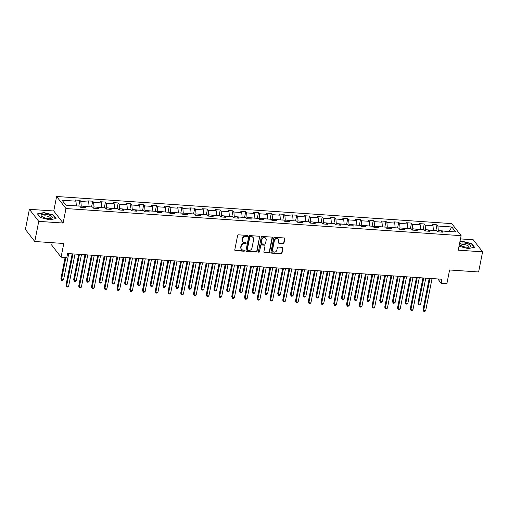 <?xml version="1.0" encoding="UTF-8"?>
<svg xmlns="http://www.w3.org/2000/svg" width="508" height="508" viewBox="0 0 508 508"><rect width="100%" height="100%" fill="white"/><g stroke="black" fill="none" stroke-linecap="round" stroke-linejoin="round"><path stroke-width="0.76" d="M247.536 236.004A0.597 0.527 142.2 0 0 247.085 235.414L238.563 234.829A0.857 0.749 142.2 0 0 237.604 235.56L234.785 249.79A0.857 0.749 142.2 0 0 235.433 250.635L243.954 251.219A0.597 0.527 142.2 0 0 244.539 250.298A0.597 0.527 142.2 0 0 244.177 250.114L243.072 250.038A2.737 2.407 142.2 0 1 241.414 249.187A2.737 2.407 142.2 0 1 241.008 247.333L241.243 246.145A2.737 2.407 142.2 0 1 244.31 243.796L245.408 243.865A0.597 0.527 142.2 0 0 245.993 242.951A0.597 0.527 142.2 0 0 245.631 242.761L244.526 242.684A2.737 2.407 142.2 0 1 242.868 241.833A2.737 2.407 142.2 0 1 242.462 239.979L242.697 238.798A2.737 2.407 142.2 0 1 245.764 236.442L246.869 236.518A0.597 0.527 142.2 0 0 247.536 236.004M242.868 241.833L242.614 241.51A2.737 2.407 142.2 0 1 242.208 239.655L242.443 238.468A2.737 2.407 142.2 0 1 245.51 236.118L246.615 236.195A0.597 0.527 142.2 0 0 247.282 235.464M234.81 250.184A0.857 0.749 142.2 0 0 235.179 250.304L243.7 250.895A0.597 0.527 142.2 0 0 244.373 250.165M241.414 249.187L241.16 248.856A2.737 2.407 142.2 0 1 240.754 247.002L240.989 245.821A2.737 2.407 142.2 0 1 244.056 243.465L245.161 243.542A0.597 0.527 142.2 0 0 245.828 242.818M283.07 243.529A0.857 0.749 142.2 0 0 284.029 242.792L284.817 238.804A0.857 0.749 142.2 0 0 284.175 237.96L274.707 237.306A0.857 0.749 142.2 0 0 273.749 238.042L270.929 252.266A0.857 0.749 142.2 0 0 271.577 253.117L281.045 253.765A0.857 0.749 142.2 0 0 282.004 253.028L282.956 248.209A0.857 0.749 142.2 0 0 282.315 247.364L278.257 247.085A0.857 0.749 142.2 0 0 277.298 247.821L276.828 250.209A2.286 2.013 142.2 0 1 272.536 249.917L274.39 240.551A2.286 2.013 142.2 0 1 278.682 240.843L278.371 242.405A0.857 0.749 142.2 0 0 279.019 243.249L283.07 243.529L282.816 243.205A0.857 0.749 142.2 0 0 283.775 242.468L284.569 238.481A0.857 0.749 142.2 0 0 284.537 238.081M38.748 221.367L63.106 223.037L53.746 210.979L29.388 209.309L38.748 221.367L34.766 241.497L63.786 243.491L61.074 257.175L66.796 257.569L67.589 253.543L441.96 279.241L441.166 283.267L446.888 283.661L449.599 269.977L478.612 271.964L482.6 251.835L473.234 239.776L460.47 238.9M63.106 223.037L65.977 208.547L461.112 235.674L458.241 250.165L482.6 251.835M259.867 237.09A0.857 0.749 142.2 0 0 259.22 236.245L249.752 235.598A0.857 0.749 142.2 0 0 248.793 236.328L245.98 250.558A0.857 0.749 142.2 0 0 246.621 251.403L256.089 252.051A0.857 0.749 142.2 0 0 257.048 251.314L259.613 236.766A0.857 0.749 142.2 0 0 259.588 236.366M262.23 236.455L271.697 237.103A0.857 0.749 142.2 0 1 272.345 237.947L269.526 252.171A0.857 0.749 142.2 0 1 268.567 252.908L264.516 252.628A0.857 0.749 142.2 0 1 263.868 251.784L265.011 246.018A0.857 0.749 142.2 0 0 264.37 245.167L261.677 244.983A0.857 0.749 142.2 0 0 260.718 245.72L259.531 251.727A0.597 0.527 142.2 0 1 258.407 251.651L261.271 237.185A0.857 0.749 142.2 0 1 262.23 236.455M34.766 241.497L25.4 229.438L29.388 209.309M65.977 208.547L56.617 196.488L451.745 223.615L461.112 235.674M435.851 230.575L436.988 224.834L432.086 224.498L433.007 225.692L425.158 225.152L424.237 223.964L419.335 223.628L420.256 224.815L412.407 224.276L411.486 223.088L406.578 222.752L407.505 223.939L399.656 223.399L398.736 222.212L393.827 221.875L394.754 223.063L386.905 222.523L385.985 221.336L381.076 220.999L382.003 222.186L374.155 221.653L373.228 220.459L368.325 220.123L369.252 221.317L361.404 220.777L360.477 219.583L355.575 219.246L356.495 220.44L348.653 219.901L347.726 218.713L342.824 218.37L343.745 219.564L335.902 219.024L334.975 217.837L330.073 217.5L330.994 218.688L323.151 218.148L322.224 216.96L317.322 216.624L318.243 217.811L310.394 217.272L309.474 216.084L304.571 215.748L305.492 216.935L297.644 216.395L296.723 215.208L291.814 214.871L292.741 216.059L284.893 215.525L283.972 214.332L279.063 213.995L279.991 215.189L272.142 214.649L271.221 213.455L266.313 213.119L267.24 214.312L259.391 213.773L258.464 212.585L253.562 212.249L254.489 213.436L246.64 212.896L245.713 211.709L240.811 211.372L241.738 212.56L233.89 212.02L232.962 210.833L228.06 210.496L228.981 211.684L221.139 211.144L220.212 209.956L215.309 209.62L216.23 210.807L208.388 210.268L207.461 209.08L202.559 208.744L203.479 209.931L195.631 209.398L194.71 208.204L189.808 207.867L190.729 209.061L182.88 208.521L181.959 207.328L177.051 206.991L177.978 208.185L170.129 207.645L169.208 206.458L164.3 206.121L165.227 207.308L157.378 206.769L156.458 205.581L151.549 205.245L152.476 206.432L144.628 205.892L143.707 204.705L138.798 204.368L139.725 205.556L131.877 205.016L130.95 203.829L126.047 203.492L126.975 204.68L119.126 204.146L118.199 202.952L113.297 202.616L114.217 203.803L106.375 203.27L105.448 202.076L100.546 201.739L101.467 202.933L93.624 202.394L92.697 201.2L87.795 200.863L88.716 202.057L80.867 201.517L79.947 200.33L75.044 199.993L75.965 201.181L62.071 200.228L65.919 205.181L79.813 206.134L80.734 207.321L85.642 207.658L84.715 206.47L83.801 207.537M436.988 224.834L437.909 226.028L451.809 226.981L455.657 231.934L441.757 230.981L442.684 232.169L437.775 231.832L436.855 230.645L429.006 230.105L429.933 231.292L425.025 230.956L424.104 229.768L416.255 229.229L417.182 230.422L412.274 230.086L411.353 228.892L403.504 228.352L404.425 229.546L399.523 229.21L398.602 228.016L390.754 227.482L391.674 228.67L386.772 228.333L385.851 227.146L378.003 226.606L378.924 227.794L374.021 227.457L373.094 226.27L365.252 225.73L366.173 226.917L361.271 226.581L360.343 225.393L352.501 224.854L353.422 226.041L348.52 225.704L347.593 224.517L339.744 223.977L340.671 225.165L335.769 224.828L334.842 223.641L326.993 223.101L327.92 224.295L323.018 223.958L322.091 222.764L314.242 222.225L315.17 223.418L310.261 223.082L309.34 221.888L301.492 221.355L302.419 222.542L297.51 222.206L296.589 221.018L288.741 220.478L289.668 221.666L284.759 221.329L283.839 220.142L275.99 219.602L276.911 220.79L272.009 220.453L271.088 219.266L263.239 218.726L264.16 219.913L259.258 219.577L258.331 218.389L250.488 217.849L251.409 219.043L246.507 218.7L245.58 217.513L237.738 216.973L238.658 218.167L233.756 217.83L232.829 216.637L224.987 216.097L225.908 217.291L221.005 216.954L220.078 215.76L212.23 215.227L213.157 216.414L208.255 216.078L207.328 214.89L199.479 214.351L200.406 215.538L195.497 215.201L194.577 214.014L186.728 213.474L187.655 214.662L182.747 214.325L181.826 213.138L173.977 212.598L174.904 213.785L169.996 213.449L169.075 212.261L161.227 211.722L162.147 212.916L157.245 212.579L156.324 211.385L148.476 210.845L149.396 212.039L144.494 211.703L143.573 210.509L135.725 209.975L136.646 211.163L131.743 210.826L130.816 209.633L122.974 209.099L123.895 210.287L118.993 209.95L118.066 208.763L110.223 208.223L111.144 209.41L106.242 209.074L105.315 207.886L97.466 207.347L98.393 208.534L93.491 208.197L92.564 207.01L84.715 206.47M425.279 230.975L425.533 229.673L433.343 230.403M433.381 230.213L433.007 225.692M425.533 229.673L425.158 225.152M429.006 230.105L428.092 231.172M412.528 230.099L412.782 228.803L420.592 229.527M420.63 229.337L420.256 224.815M412.782 228.803L412.407 224.276M416.255 229.229L415.341 230.295M399.777 229.222L400.031 227.927L407.841 228.651M407.88 228.467L407.505 223.939M400.031 227.927L399.656 223.399M403.504 228.352L402.59 229.419M387.026 228.352L387.28 227.051L395.091 227.774M395.129 227.59L394.754 223.063M387.28 227.051L386.905 222.523M390.754 227.482L389.839 228.543M374.269 227.476L374.529 226.174L382.34 226.905M382.378 226.714L382.003 222.186M374.529 226.174L374.155 221.653M378.003 226.606L377.088 227.667M361.518 226.6L361.779 225.298L369.589 226.028M369.627 225.838L369.252 221.317M361.779 225.298L361.404 220.777M365.252 225.73L364.338 226.79M348.767 225.723L349.028 224.422L356.838 225.152M356.87 224.961L356.495 220.44M349.028 224.422L348.653 219.901M352.501 224.854L351.58 225.914M336.017 224.847L336.277 223.545L344.081 224.276M344.119 224.085L343.745 219.564M336.277 223.545L335.902 219.024M339.744 223.977L338.83 225.044M323.266 223.971L323.526 222.675L331.33 223.399M331.368 223.209L330.994 218.688M323.526 222.675L323.151 218.148M326.993 223.101L326.079 224.168M310.515 223.095L310.769 221.799L318.579 222.523M318.618 222.339L318.243 217.811M310.769 221.799L310.394 217.272M314.242 222.225L313.328 223.291M297.764 222.225L298.018 220.923L305.829 221.647M305.867 221.463L305.492 216.935M298.018 220.923L297.644 216.395M301.492 221.355L300.577 222.415M285.013 221.348L285.267 220.047L293.078 220.777M293.116 220.586L292.741 216.059M285.267 220.047L284.893 215.525M288.741 220.478L287.826 221.539M272.263 220.472L272.517 219.17L280.327 219.901M280.365 219.71L279.991 215.189M272.517 219.17L272.142 214.649M275.99 219.602L275.076 220.662M259.505 219.596L259.766 218.294L267.576 219.024M267.614 218.834L267.24 214.312M259.766 218.294L259.391 213.773M263.239 218.726L262.325 219.786M246.755 218.719L247.015 217.424L254.826 218.148M254.864 217.957L254.489 213.436M247.015 217.424L246.64 212.896M250.488 217.849L249.574 218.916M234.004 217.843L234.264 216.548L242.075 217.272M242.113 217.081L241.738 212.56M234.264 216.548L233.89 212.02M237.738 216.973L236.817 218.04M221.253 216.973L221.513 215.671L229.324 216.395M229.356 216.211L228.981 211.684M221.513 215.671L221.139 211.144M224.987 216.097L224.066 217.164M208.502 216.097L208.763 214.795L216.567 215.525M216.605 215.335L216.23 210.807M208.763 214.795L208.388 210.268M212.23 215.227L211.315 216.287M195.751 215.221L196.005 213.919L203.816 214.649M203.854 214.459L203.479 209.931M196.005 213.919L195.631 209.398M199.479 214.351L198.565 215.411M183.001 214.344L183.255 213.042L191.065 213.773M191.103 213.582L190.729 209.061M183.255 213.042L182.88 208.521M186.728 213.474L185.814 214.535M170.25 213.468L170.504 212.166L178.314 212.896M178.352 212.706L177.978 208.185M170.504 212.166L170.129 207.645M173.977 212.598L173.063 213.665M157.499 212.592L157.753 211.296L165.564 212.02M165.602 211.83L165.227 207.308M157.753 211.296L157.378 206.769M161.227 211.722L160.312 212.789M144.748 211.715L145.002 210.42L152.813 211.144M152.851 210.96L152.476 206.432M145.002 210.42L144.628 205.892M148.476 210.845L147.561 211.912M131.991 210.845L132.251 209.544L140.062 210.268M140.1 210.083L139.725 205.556M132.251 209.544L131.877 205.016M135.725 209.975L134.811 211.036M119.24 209.969L119.501 208.667L127.311 209.398M127.349 209.207L126.975 204.68M119.501 208.667L119.126 204.146M122.974 209.099L122.06 210.16M106.489 209.093L106.75 207.791L114.56 208.521M114.592 208.331L114.217 203.803M106.75 207.791L106.375 203.27M110.223 208.223L109.303 209.283M93.739 208.216L93.999 206.915L101.803 207.645M101.841 207.454L101.467 202.933M93.999 206.915L93.624 202.394M97.466 207.347L96.552 208.407M80.988 207.34L81.242 206.038L89.052 206.769M89.091 206.578L88.716 202.057M81.242 206.038L80.867 201.517M65.761 204.978L76.302 205.892M76.34 205.702L75.965 201.181M52.191 242.691L51.708 245.116L61.074 257.175M53.746 210.979L56.617 196.488M437.82 278.956L441.166 283.267M448.875 231.47L438.283 230.549L438.029 231.851M449.072 231.483L451.809 226.981M438.283 230.549L437.909 226.028M441.757 230.981L440.842 232.042M78.81 206.064L79.947 200.33M91.561 206.94L92.697 201.2M104.311 207.816L105.448 202.076M117.062 208.693L118.199 202.952M129.819 209.569L130.95 203.829M142.57 210.439L143.707 204.705M155.321 211.315L156.458 205.581M168.072 212.192L169.208 206.458M180.823 213.068L181.959 207.328M193.573 213.944L194.71 208.204M206.324 214.821L207.461 209.08M219.075 215.697L220.212 209.956M231.826 216.567L232.962 210.833M244.577 217.443L245.713 211.709M257.334 218.319L258.464 212.585M270.085 219.196L271.221 213.455M282.835 220.072L283.972 214.332M295.586 220.948L296.723 215.208M308.337 221.825L309.474 216.084M321.088 222.695L322.224 216.96M333.839 223.571L334.975 217.837M346.589 224.447L347.726 218.713M359.34 225.323L360.477 219.583M372.097 226.2L373.228 220.459M384.848 227.076L385.985 221.336M397.599 227.952L398.736 222.212M410.35 228.822L411.486 223.088M423.1 229.699L424.237 223.964M49.555 219.837L56.039 218.567L53.213 214.935L43.917 212.579L37.44 213.849L40.259 217.481L49.555 219.837M459.01 246.272L468.071 248.571L474.548 247.294L471.722 243.662L462.426 241.306L459.899 241.802M53.137 215.335L53.213 214.935M471.646 244.062L471.722 243.662M246.005 250.952A0.857 0.749 142.2 0 0 246.374 251.073L255.841 251.727A0.857 0.749 142.2 0 0 256.8 250.99L259.613 236.766M250.419 236.76A0.597 0.527 142.2 0 0 249.746 237.274L247.275 249.765A0.597 0.527 142.2 0 0 247.726 250.355L248.888 250.438A2.737 2.407 142.2 0 0 251.955 248.082L253.644 239.547A2.737 2.407 142.2 0 0 253.238 237.693A2.737 2.407 142.2 0 0 251.581 236.842L250.165 236.436A0.597 0.527 142.2 0 0 249.492 236.95L249.746 237.274M247.364 250.171L247.11 249.841A0.597 0.527 142.2 0 1 247.021 249.441L249.492 236.95M253.238 237.693L252.984 237.369A2.737 2.407 142.2 0 0 251.327 236.518L251.581 236.842M250.165 236.436L251.327 236.518M263.9 252.178A0.857 0.749 142.2 0 0 264.262 252.305L268.313 252.584A0.857 0.749 142.2 0 0 269.272 251.847L272.091 237.623A0.857 0.749 142.2 0 0 272.066 237.223M264.884 245.434L264.63 245.11A0.857 0.749 142.2 0 0 264.116 244.843L261.423 244.659A0.857 0.749 142.2 0 0 260.464 245.396L259.531 251.727M258.407 251.86A0.597 0.527 142.2 0 0 259.277 251.403M266.198 240.03A2.286 2.013 142.2 0 0 261.906 239.732L261.252 243.034A0.857 0.749 142.2 0 0 261.899 243.878L264.585 244.062A0.857 0.749 142.2 0 0 265.544 243.326L266.198 240.03M265.855 238.481L265.601 238.15A2.286 2.013 142.2 0 0 261.652 239.408L261.906 239.732M261.379 243.611L261.125 243.288A0.857 0.749 142.2 0 1 260.998 242.71L261.652 239.408M278.397 242.805A0.857 0.749 142.2 0 0 278.765 242.926L282.816 243.205M278.34 239.293L278.086 238.97A2.286 2.013 142.2 0 0 274.136 240.227L274.39 240.551M272.879 251.466L272.625 251.136A2.286 2.013 142.2 0 1 272.282 249.593L274.136 240.227M270.954 252.666A0.857 0.749 142.2 0 0 271.323 252.787L280.791 253.441A0.857 0.749 142.2 0 0 281.75 252.705L282.702 247.885A0.857 0.749 142.2 0 0 282.677 247.485M65.113 257.454L60.897 278.765L61.525 279.584L63.57 279.724L68.739 253.619M65.9 257.505L61.525 279.584L61.741 280.429L60.897 278.765M63.57 279.724L62.56 280.486L61.741 280.429M72.18 253.86L65.957 285.286L66.586 286.099L72.962 253.911M68.631 286.239L67.621 287.001L66.802 286.944L66.586 286.099L68.631 286.239L75.006 254.051M66.802 286.944L65.957 285.286M52.127 217.742A5.658 1.886 11.2 0 0 47.936 214.719A5.658 1.886 11.2 0 0 41.281 214.992A5.658 1.886 11.2 0 0 42.088 216.63A5.658 1.886 11.2 0 0 50.876 218.37A5.658 1.886 11.2 0 0 52.127 217.742M49.943 218.497A3.873 1.289 11.2 0 0 50.228 218.262A3.873 1.289 11.2 0 0 50.317 218.072A3.873 1.289 11.2 0 0 47.066 216.122A3.873 1.289 11.2 0 0 42.805 216.383A3.873 1.289 11.2 0 0 42.716 216.573A3.873 1.289 11.2 0 0 42.901 217.1M40.354 217.507L37.7 214.084L43.974 212.852L52.984 215.132L55.696 218.631M463.569 242.983A5.658 1.886 11.2 0 0 460.604 245.358A5.658 1.886 11.2 0 0 466.858 247.218A5.658 1.886 11.2 0 0 469.386 247.098A5.658 1.886 11.2 0 0 469.887 244.881A5.658 1.886 11.2 0 0 463.569 242.983M468.452 247.225A3.873 1.289 11.2 0 0 468.827 246.805A3.873 1.289 11.2 0 0 463.899 244.602A3.873 1.289 11.2 0 0 461.226 245.3A3.873 1.289 11.2 0 0 461.41 245.828M459.835 242.1L462.483 241.579L471.494 243.865L474.205 247.364M78.664 254.305L73.647 279.641L74.276 280.46L76.321 280.6L81.49 254.495M79.445 254.356L74.276 280.46L74.492 281.305L73.647 279.641M76.321 280.6L75.311 281.356L74.492 281.305M91.415 255.181L86.398 280.518L87.027 281.33L89.071 281.476L94.24 255.372M92.196 255.232L87.027 281.33L87.243 282.175L86.398 280.518M89.071 281.476L88.062 282.232L87.243 282.175M84.931 254.73L78.708 286.163L79.343 286.976L85.712 254.787M81.382 287.115L80.372 287.877L79.559 287.82L79.343 286.976L81.382 287.115L87.757 254.927M79.559 287.82L78.708 286.163M97.682 255.607L91.459 287.039L92.094 287.852L98.463 255.664M94.132 287.992L93.123 288.754L92.31 288.696L92.094 287.852L94.132 287.992L100.508 255.803M92.31 288.696L91.459 287.039M104.165 256.051L99.149 281.394L99.784 282.207L101.822 282.346L106.991 256.248M104.946 256.108L99.784 282.207L100 283.051L99.149 281.394M101.822 282.346L100.813 283.108L100 283.051M116.916 256.927L111.9 282.27L112.535 283.083L114.573 283.223L119.742 257.124M117.704 256.984L112.535 283.083L112.751 283.928L111.9 282.27M114.573 283.223L113.563 283.985L112.751 283.928M129.667 257.804L124.651 283.147L125.286 283.959L127.33 284.099L132.493 258M130.454 257.861L125.286 283.959L125.501 284.804L124.651 283.147M127.33 284.099L126.314 284.861L125.501 284.804M110.433 256.483L104.21 287.909L104.845 288.728L111.214 256.54M106.89 288.868L105.874 289.63L105.061 289.573L104.845 288.728L106.89 288.868L113.259 256.68M105.061 289.573L104.21 287.909M123.184 257.359L116.961 288.785L117.596 289.604L123.971 257.416M119.64 289.744L118.631 290.5L117.812 290.449L117.596 289.604L119.64 289.744L126.009 257.556M117.812 290.449L116.961 288.785M135.934 258.235L129.711 289.662L130.346 290.474L136.722 258.286M132.391 290.62L131.382 291.376L130.562 291.319L130.346 290.474L132.391 290.62L138.76 258.426M130.562 291.319L129.711 289.662M148.685 259.112L142.462 290.538L143.097 291.351L149.473 259.163M145.142 291.49L144.132 292.252L143.313 292.195L143.097 291.351L145.142 291.49L151.517 259.302M143.313 292.195L142.462 290.538M161.436 259.988L155.213 291.414L155.848 292.227L162.223 260.039M157.893 292.367L156.883 293.129L156.064 293.072L155.848 292.227L157.893 292.367L164.268 260.179M156.064 293.072L155.213 291.414M174.193 260.858L167.97 292.291L168.599 293.103L174.974 260.915M170.644 293.243L169.634 294.005L168.815 293.948L168.599 293.103L170.644 293.243L177.019 261.055M168.815 293.948L167.97 292.291M186.944 261.734L180.721 293.167L181.35 293.98L187.725 261.791M183.394 294.119L182.385 294.881L181.566 294.824L181.35 293.98L183.394 294.119L189.77 261.931M181.566 294.824L180.721 293.167M199.695 262.611L193.472 294.037L194.1 294.856L200.476 262.668M196.145 294.996L195.136 295.758L194.316 295.7L194.1 294.856L196.145 294.996L202.521 262.807M194.316 295.7L193.472 294.037M212.446 263.487L206.223 294.913L206.858 295.732L213.227 263.538M208.896 295.872L207.886 296.628L207.074 296.577L206.858 295.732L208.896 295.872L215.271 263.684M207.074 296.577L206.223 294.913M225.196 264.363L218.973 295.789L219.608 296.602L225.977 264.414M221.647 296.748L220.637 297.504L219.824 297.447L219.608 296.602L221.647 296.748L228.022 264.554M219.824 297.447L218.973 295.789M237.947 265.24L231.724 296.666L232.359 297.478L238.728 265.29M234.404 297.618L233.394 298.38L232.575 298.323L232.359 297.478L234.404 297.618L240.773 265.43M232.575 298.323L231.724 296.666M250.698 266.116L244.475 297.542L245.11 298.355L251.485 266.167M247.155 298.494L246.145 299.256L245.326 299.199L245.11 298.355L247.155 298.494L253.524 266.306M245.326 299.199L244.475 297.542M263.449 266.986L257.226 298.418L257.861 299.231L264.236 267.043M259.906 299.371L258.896 300.133L258.077 300.076L257.861 299.231L259.906 299.371L266.281 267.183M258.077 300.076L257.226 298.418M276.2 267.862L269.977 299.295L270.612 300.107L276.987 267.919M272.656 300.247L271.647 301.009L270.827 300.952L270.612 300.107L272.656 300.247L279.032 268.059M270.827 300.952L269.977 299.295M288.957 268.738L282.734 300.164L283.362 300.984L289.738 268.796M285.407 301.123L284.397 301.885L283.578 301.828L283.362 300.984L285.407 301.123L291.783 268.935M283.578 301.828L282.734 300.164M301.708 269.615L295.485 301.041L296.113 301.86L302.489 269.665M298.158 302L297.148 302.755L296.329 302.704L296.113 301.86L298.158 302L304.533 269.811M296.329 302.704L295.485 301.041M314.458 270.491L308.235 301.917L308.864 302.73L315.239 270.542M310.909 302.876L309.899 303.632L309.08 303.574L308.864 302.73L310.909 302.876L317.284 270.681M309.08 303.574L308.235 301.917M327.209 271.367L320.986 302.793L321.621 303.606L327.99 271.418M323.659 303.746L322.65 304.508L321.837 304.451L321.621 303.606L323.659 303.746L330.035 271.558M321.837 304.451L320.986 302.793M339.96 272.244L333.737 303.67L334.372 304.483L340.741 272.294M336.41 304.622L335.401 305.384L334.588 305.327L334.372 304.483L336.41 304.622L342.786 272.434M334.588 305.327L333.737 303.67M142.418 258.68L137.401 284.023L138.036 284.836L140.081 284.975L145.25 258.877M143.205 258.731L138.036 284.836L138.252 285.68L137.401 284.023M140.081 284.975L139.071 285.737L138.252 285.68M155.169 259.556L150.152 284.893L150.787 285.712L152.832 285.852L158.001 259.747M155.956 259.607L150.787 285.712L151.003 286.556L150.152 284.893M152.832 285.852L151.822 286.607L151.003 286.556M167.926 260.433L162.903 285.769L163.538 286.588L165.583 286.728L170.751 260.623M168.707 260.483L163.538 286.588L163.754 287.433L162.903 285.769M165.583 286.728L164.573 287.484L163.754 287.433M180.677 261.309L175.66 286.645L176.289 287.458L178.333 287.598L183.502 261.499M181.458 261.36L176.289 287.458L176.505 288.303L175.66 286.645M178.333 287.598L177.324 288.36L176.505 288.303M193.427 262.179L188.411 287.522L189.04 288.334L191.084 288.474L196.253 262.376M194.208 262.236L189.04 288.334L189.255 289.179L188.411 287.522M191.084 288.474L190.075 289.236L189.255 289.179M206.178 263.055L201.162 288.398L201.79 289.211L203.835 289.35L209.004 263.252M206.959 263.112L201.79 289.211L202.006 290.055L201.162 288.398M203.835 289.35L202.825 290.112L202.006 290.055M218.929 263.931L213.912 289.274L214.541 290.087L216.586 290.227L221.755 264.128M219.71 263.989L214.541 290.087L214.757 290.932L213.912 289.274M216.586 290.227L215.576 290.989L214.757 290.932M231.68 264.808L226.663 290.144L227.298 290.963L229.337 291.103L234.506 265.005M232.461 264.858L227.298 290.963L227.514 291.808L226.663 290.144M229.337 291.103L228.327 291.865L227.514 291.808M244.431 265.684L239.414 291.021L240.049 291.84L242.094 291.979L247.256 265.875M245.218 265.735L240.049 291.84L240.265 292.684L239.414 291.021M242.094 291.979L241.078 292.735L240.265 292.684M257.181 266.56L252.165 291.897L252.8 292.716L254.845 292.856L260.007 266.751M257.969 266.611L252.8 292.716L253.016 293.554L252.165 291.897M254.845 292.856L253.835 293.611L253.016 293.554M269.932 267.437L264.916 292.773L265.551 293.586L267.595 293.726L272.764 267.627M270.72 267.487L265.551 293.586L265.767 294.43L264.916 292.773M267.595 293.726L266.586 294.488L265.767 294.43M282.689 268.307L277.666 293.649L278.301 294.462L280.346 294.602L285.515 268.503M283.47 268.364L278.301 294.462L278.517 295.307L277.666 293.649M280.346 294.602L279.337 295.364L278.517 295.307M295.44 269.183L290.417 294.526L291.052 295.339L293.097 295.478L298.266 269.38M296.221 269.24L291.052 295.339L291.268 296.183L290.417 294.526M293.097 295.478L292.087 296.24L291.268 296.183M308.191 270.059L303.174 295.402L303.803 296.215L305.848 296.354L311.017 270.256M308.972 270.116L303.803 296.215L304.019 297.059L303.174 295.402M305.848 296.354L304.838 297.116L304.019 297.059M320.942 270.935L315.925 296.272L316.554 297.091L318.599 297.231L323.767 271.126M321.723 270.986L316.554 297.091L316.77 297.936L315.925 296.272M318.599 297.231L317.589 297.993L316.77 297.936M333.692 271.812L328.676 297.148L329.305 297.967L331.349 298.107L336.518 272.002M334.474 271.863L329.305 297.967L329.521 298.812L328.676 297.148M331.349 298.107L330.34 298.863L329.521 298.812M346.443 272.688L341.427 298.025L342.062 298.837L344.1 298.983L349.269 272.879M347.224 272.739L342.062 298.837L342.278 299.682L341.427 298.025M344.1 298.983L343.09 299.739L342.278 299.682M359.194 273.558L354.178 298.901L354.813 299.714L356.851 299.853L362.02 273.755M359.981 273.615L354.813 299.714L355.029 300.558L354.178 298.901M356.851 299.853L355.841 300.615L355.029 300.558M371.945 274.434L366.928 299.777L367.563 300.59L369.608 300.73L374.771 274.631M372.732 274.491L367.563 300.59L367.779 301.435L366.928 299.777M369.608 300.73L368.598 301.492L367.779 301.435M384.696 275.311L379.679 300.653L380.314 301.466L382.359 301.606L387.528 275.507M385.483 275.368L380.314 301.466L380.53 302.311L379.679 300.653M382.359 301.606L381.349 302.368L380.53 302.311M352.711 273.114L346.488 304.546L347.123 305.359L353.492 273.171M349.167 305.499L348.151 306.261L347.339 306.203L347.123 305.359L349.167 305.499L355.536 273.31M347.339 306.203L346.488 304.546M365.462 273.99L359.239 305.422L359.874 306.235L366.249 274.047M361.918 306.375L360.909 307.137L360.089 307.08L359.874 306.235L361.918 306.375L368.287 274.187M360.089 307.08L359.239 305.422M378.212 274.866L371.989 306.292L372.624 307.111L379 274.923M374.669 307.251L373.659 308.007L372.84 307.956L372.624 307.111L374.669 307.251L381.038 275.063M372.84 307.956L371.989 306.292M390.963 275.742L384.74 307.169L385.375 307.988L391.751 275.793M387.42 308.127L386.41 308.883L385.591 308.826L385.375 307.988L387.42 308.127L393.795 275.939M385.591 308.826L384.74 307.169M397.447 276.187L392.43 301.53L393.065 302.343L395.11 302.482L400.279 276.384M398.234 276.244L393.065 302.343L393.281 303.187L392.43 301.53M395.11 302.482L394.1 303.244L393.281 303.187M403.72 276.619L397.497 308.045L398.126 308.858L404.501 276.669M400.171 308.997L399.161 309.759L398.342 309.702L398.126 308.858L400.171 308.997L406.546 276.809M398.342 309.702L397.497 308.045M410.204 277.063L405.181 302.4L405.816 303.219L407.861 303.359L413.029 277.254M410.985 277.114L405.816 303.219L406.032 304.063L405.181 302.4M407.861 303.359L406.851 304.121L406.032 304.063M416.471 277.495L410.248 308.921L410.877 309.734L417.252 277.546M412.921 309.874L411.912 310.636L411.093 310.579L410.877 309.734L412.921 309.874L419.297 277.685M411.093 310.579L410.248 308.921M422.954 277.94L417.938 303.276L418.567 304.095L420.611 304.235L425.78 278.13M423.736 277.99L418.567 304.095L418.783 304.94L417.938 303.276M420.611 304.235L419.602 304.99L418.783 304.94M429.222 278.371L422.999 309.797L423.628 310.61L430.003 278.422M425.672 310.75L424.663 311.512L423.843 311.455L423.628 310.61L425.672 310.75L432.048 278.562M423.843 311.455L422.999 309.797M245.51 236.118L245.764 236.442M242.443 238.468L242.697 238.798M242.208 239.655L242.462 239.979M245.161 243.542L245.408 243.865M244.056 243.465L244.31 243.796M240.989 245.821L241.243 246.145M240.754 247.002L241.008 247.333M243.7 250.895L243.954 251.219M235.179 250.304L235.433 250.635M246.615 236.195L246.869 236.518M256.8 250.99L257.048 251.314M255.841 251.727L256.089 252.051M246.374 251.073L246.621 251.403M247.021 249.441L247.275 249.765M272.091 237.623L272.345 237.947M269.272 251.847L269.526 252.171M268.313 252.584L268.567 252.908M264.262 252.305L264.516 252.628M264.116 244.843L264.37 245.167M261.423 244.659L261.677 244.983M260.464 245.396L260.718 245.72M260.998 242.71L261.252 243.034M278.765 242.926L279.019 243.249M272.282 249.593L272.536 249.917M282.702 247.885L282.956 248.209M281.75 252.705L282.004 253.028M280.791 253.441L281.045 253.765M271.323 252.787L271.577 253.117M284.569 238.481L284.817 238.804M283.775 242.468L284.029 242.792"/></g></svg>
